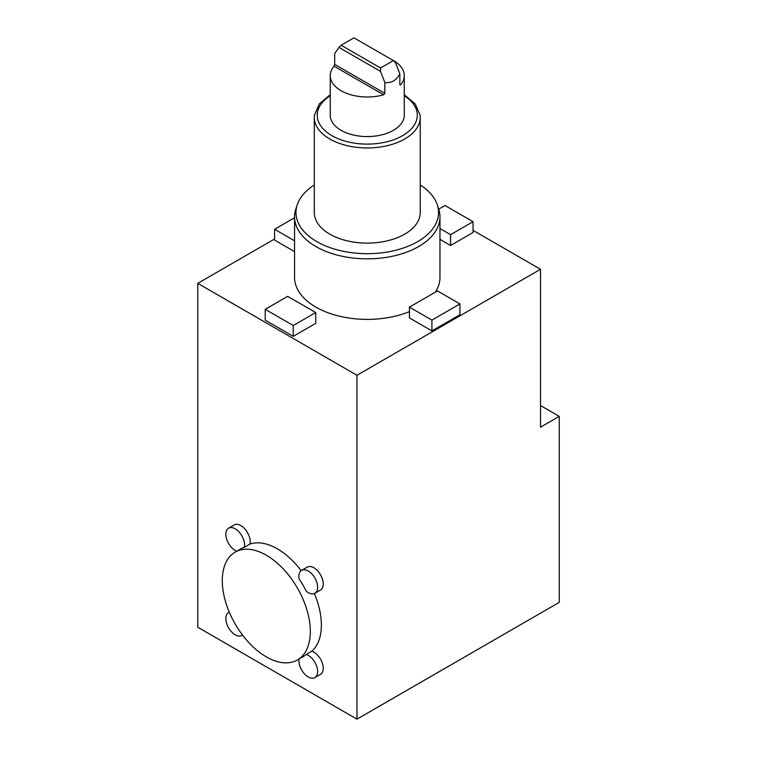 <?xml version="1.0" encoding="UTF-8"?>
<svg xmlns="http://www.w3.org/2000/svg" width="757" height="757" viewBox="0 0 757 757"><rect width="100%" height="100%" fill="white"/><g stroke="black" fill="none" stroke-linecap="round" stroke-linejoin="round"><path stroke-width="1.14" d="M330.241 75.624L330.241 115.206A37.017 21.376 0 0 0 341.085 130.318A37.017 21.376 0 0 0 381.424 134.945A37.017 21.376 0 0 0 404.276 115.206L404.276 75.624A37.017 21.376 180 0 1 400.472 85.068L399.838 84.699L400.472 85.068L399.838 84.699L399.838 73.855C396.29 80.488 391.293 83.365 384.849 82.513L384.849 93.348L383.619 94.795A37.017 21.376 180 0 1 341.085 90.736A37.017 21.376 180 0 1 330.241 75.624A37.017 21.376 180 0 1 334.055 66.181L334.689 64.392L334.689 53.548L339.004 47.417L380.534 71.395L384.849 82.513M391.076 59.264A37.017 21.376 180 0 1 404.276 75.624M356.963 375.273L356.963 719.15L559.243 602.364L559.243 416.369L540.517 427.185L540.517 269.303L356.963 375.273L197.757 283.355L197.757 627.231L356.963 719.15M301.172 570.664A62.244 35.939 -120 0 0 249.971 544.056A13.248 7.646 -120 0 0 245.363 529.54A13.248 7.646 -120 0 0 234.216 524.932L228.595 528.178A13.248 7.646 -120 0 0 226.892 539.798A13.248 7.646 -120 0 0 236.78 551.21M314.884 593.289L320.504 590.044A13.248 7.646 -120 0 0 320.504 574.752A13.248 7.646 -120 0 0 307.257 567.107L301.646 570.343A13.248 7.646 -120 0 0 299.129 578.935A62.244 35.939 -120 0 1 306.197 591.17A13.248 7.646 -120 0 0 314.884 593.289A13.248 7.646 -120 0 0 314.884 577.988A13.248 7.646 -120 0 0 301.646 570.343M297.435 659.943A62.244 35.939 -120 0 0 293.697 582.067A62.244 35.939 -120 0 0 235.181 552.127A62.244 35.939 -120 0 0 222.293 580.628A62.244 35.939 -120 0 0 249.46 643.27A62.244 35.939 -120 0 0 297.435 659.943L302.866 656.811A62.244 35.939 60 0 0 306.197 654.427L311.818 651.181A62.244 35.939 -120 0 0 314.382 593.535M311.818 651.181A13.248 7.646 60 0 1 322.085 662.432A13.248 7.646 60 0 1 320.504 674.392L314.884 677.629A13.248 7.646 60 0 1 303.964 673.285A13.248 7.646 60 0 1 299.034 659.025M540.517 405.553L559.243 416.369M473.049 230.355L540.517 269.303M294.549 217.742L274.583 229.267L274.583 240.083L294.549 251.617M293.243 336.326L315.726 323.353L315.726 312.537L287.688 296.356L265.215 309.329L293.243 325.51L293.243 336.326L265.215 320.145L265.215 309.329M314.287 184.982A71.29 41.162 0 0 0 297.264 204.731L295.873 208.904A72.71 41.976 0 0 0 294.549 216.852L294.549 277.412A72.71 41.976 0 0 0 315.849 307.096A72.71 41.976 0 0 0 409.433 311.61M435.322 292.183A72.71 41.976 0 0 0 439.968 277.412L439.968 216.852A72.71 41.976 0 0 0 438.653 208.904L437.262 204.731A71.29 41.162 0 0 0 420.239 184.982M274.583 239.004L197.757 283.355M409.433 317.94L431.916 330.923L459.944 314.732L459.944 303.926L437.47 290.943L409.433 307.124L409.433 317.94M439.968 239.373L450.576 245.495L473.049 232.513L473.049 221.697L445.021 205.516L438.738 209.15M235.181 552.127L240.612 548.995A62.244 35.939 -120 0 1 244.35 547.302L249.971 544.056M306.197 654.427A13.248 7.646 60 0 1 316.464 665.677A13.248 7.646 60 0 1 314.884 677.629M229.305 612.195A13.248 7.646 -120 0 0 228.595 612.517A13.248 7.646 -120 0 0 228.595 627.818A13.248 7.646 -120 0 0 241.843 635.464A13.248 7.646 -120 0 0 242.477 635.009M244.35 547.302A13.248 7.646 -120 0 0 239.742 532.786A13.248 7.646 -120 0 0 228.595 528.178M330.241 94.72L319.331 103.898L314.42 115.187A52.981 30.583 0 0 0 314.287 117.363A52.981 30.583 0 0 0 329.806 138.995A52.981 30.583 0 0 0 387.537 145.628A52.981 30.583 0 0 0 420.239 117.363A52.981 30.583 0 0 0 420.107 115.187L415.186 103.898L404.276 94.72M314.287 117.363L314.287 212.528A52.981 30.583 0 0 0 329.806 234.159A52.981 30.583 0 0 0 387.537 240.783A52.981 30.583 0 0 0 420.239 212.528L420.239 117.363M297.264 204.731A71.29 41.162 0 0 0 316.852 241.634A71.29 41.162 0 0 0 400.69 248.883A71.29 41.162 0 0 0 437.262 204.731M294.549 216.852A72.71 41.976 0 0 0 315.849 246.536A72.71 41.976 0 0 0 395.088 255.639A72.71 41.976 0 0 0 439.968 216.852M393.356 60.579L380.534 67.988L341.161 45.25L353.983 37.85L393.356 60.579L395.523 62.746L399.838 73.855M380.534 67.988L380.534 71.395M341.161 45.25L339.004 47.417M293.243 325.51L315.726 312.537M409.433 307.124L431.916 320.107L431.916 330.923M431.916 320.107L459.944 303.926M274.583 229.267L294.549 240.802M439.968 228.557L450.576 234.679L450.576 245.495M450.576 234.679L473.049 221.697M330.241 95.761A50.047 28.898 0 0 0 331.878 135.635A50.047 28.898 0 0 0 401.806 136.109A50.047 28.898 0 0 0 404.276 95.761M334.689 64.392L384.849 93.348M334.055 66.181L383.619 94.795M229.276 612.129L228.595 612.517M242.524 635.066L241.843 635.464"/></g></svg>
